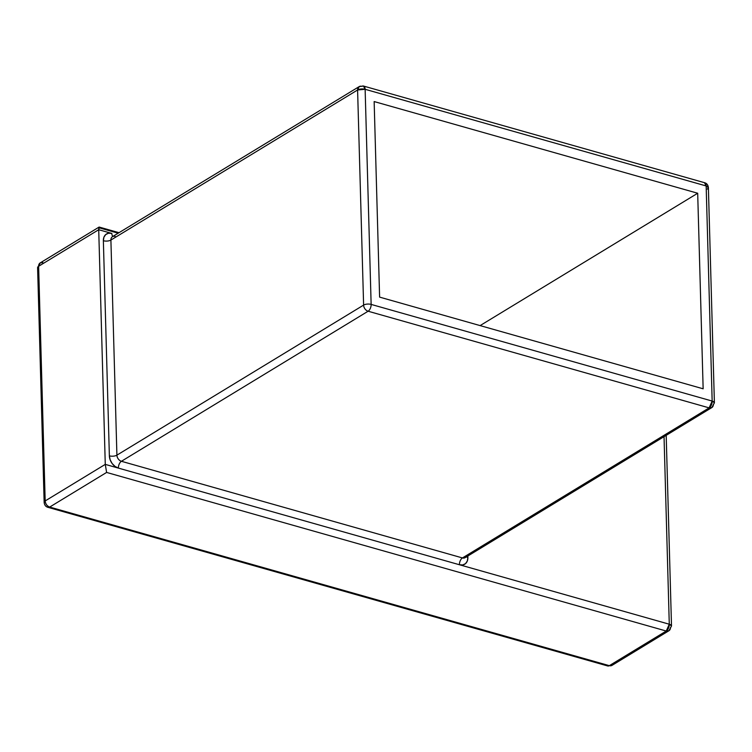 <?xml version="1.0" encoding="UTF-8"?>
<svg xmlns="http://www.w3.org/2000/svg" width="752" height="752" viewBox="0 0 752 752"><rect width="100%" height="100%" fill="white"/><g stroke="black" fill="none" stroke-linecap="round" stroke-linejoin="round"><path stroke-width="1.13" d="M115.131 236.401A5.396 3.929 58.7 0 0 112.443 236.692A5.396 3.929 58.7 0 0 110.901 240.048A5.396 3.929 58.7 0 1 112.462 236.673L359.165 86.612A5.396 3.929 -121.3 0 1 361.834 86.339A5.396 2.914 105.8 0 1 363.442 86.029A5.396 2.914 105.8 0 1 365.134 89.3A5.396 2.284 178.4 0 0 357.595 89.986A5.396 3.929 -121.3 0 1 359.165 86.612L357.595 89.986L363.611 305.096A5.396 2.284 -1.6 0 1 371.14 304.41A5.396 2.914 105.8 0 1 368.113 311.225L709.145 407.875L462.442 557.937L121.41 461.286L368.113 311.225L709.145 407.875L462.442 557.937A5.396 2.914 -74.2 0 0 459.416 564.743L462.743 564.949L465.516 563.633L467.321 561.001L467.885 557.448A10.791 7.858 -121.3 0 1 459.416 564.743L669.28 624.216L666.253 631.031A5.396 2.914 -74.2 0 0 669.28 624.216A5.396 2.284 -1.6 0 1 671.508 625.993L669.28 624.216L664.035 436.649L669.28 624.216L105.271 464.379L98.719 229.717L111.832 233.43L108.504 233.233L105.731 234.549L103.926 237.181L103.362 240.734L109.369 455.844L110.14 459.773L112.123 463.486L115.018 466.409L118.393 468.101L105.271 464.379L45.176 500.935L38.625 266.274L98.719 229.717L105.271 464.379L106.615 472.435L666.253 631.031L609.317 665.661L49.688 507.064L106.615 472.435L666.253 631.031L668.913 630.759A5.396 3.929 -121.3 0 1 666.253 631.031L609.317 665.661A5.396 3.929 58.7 0 0 611.987 665.388A5.396 3.929 -121.3 0 1 609.317 665.661A5.396 2.914 105.8 0 1 607.71 665.971A5.396 2.914 -74.2 0 0 609.317 665.661L49.688 507.064L106.615 472.435L105.271 464.379L45.176 500.935A5.396 3.929 58.7 0 0 49.688 507.064A5.396 2.914 105.8 0 1 48.081 507.365L49.688 507.064C47.019 506.021 45.524 503.981 45.176 500.935L44.152 502.327A5.396 2.284 -1.6 0 1 45.176 500.935L38.625 266.274L98.719 229.717L111.832 233.43A5.396 2.914 -74.2 0 0 112.979 236.429A5.396 2.914 105.8 0 1 111.832 233.43A10.791 7.858 -121.3 0 0 103.362 240.734A5.396 2.284 178.4 0 0 110.901 240.048L357.595 89.986L363.611 305.096L116.908 455.157L110.901 240.048L357.595 89.986L365.134 89.3L371.14 304.41L712.163 401.06L706.156 185.951L365.134 89.3L706.156 185.951A5.396 2.914 -74.2 0 0 704.464 182.68L706.156 185.951L708.393 187.718L707.369 189.109M467.885 557.448L467.847 555.991L467.885 557.448A5.396 2.284 178.4 0 1 466.146 556.583M118.177 233.205L99.79 227.988M374.148 101.558L697.687 193.245L703.148 388.803L379.61 297.115L374.148 101.558L697.687 193.245L480.114 325.597L697.687 193.245L703.148 388.803L379.61 297.115L374.148 101.558M666.187 435.352L671.508 625.993L668.913 630.759A5.396 3.929 -121.3 0 0 670.483 627.384M98.756 228.091L98.719 229.717L99.339 227.151M668.913 630.759L611.987 665.388L607.71 665.971L48.081 507.365C45.75 506.773 44.443 505.09 44.152 502.327L37.6 267.665L38.625 266.274A5.396 2.284 178.4 0 0 37.6 267.665L40.194 262.899A5.396 3.929 58.7 0 0 38.625 266.274L40.194 262.899L42.855 262.617M365.134 89.3L363.442 86.029L704.464 182.68C706.795 183.272 708.102 184.954 708.393 187.718A5.396 2.284 178.4 0 0 706.156 185.951L712.163 401.06L371.14 304.41L365.134 89.3M709.145 407.875A5.396 2.914 -74.2 0 0 712.163 401.06A5.396 2.284 -1.6 0 1 714.4 402.828L712.163 401.06L709.145 407.875L711.806 407.593A5.396 3.929 -121.3 0 1 709.145 407.875M465.131 557.646A5.396 3.929 58.7 0 1 462.442 557.937L121.41 461.286A5.396 3.929 58.7 0 1 116.908 455.157L110.901 240.048A5.396 2.284 -1.6 0 1 103.362 240.734L109.369 455.844A5.396 2.284 178.4 0 0 116.908 455.157A5.396 2.284 -1.6 0 1 109.369 455.844A10.791 7.858 -121.3 0 0 118.393 468.101A5.396 2.914 105.8 0 1 121.41 461.286L368.113 311.225A5.396 2.914 -74.2 0 0 371.14 304.41A5.396 2.284 178.4 0 0 363.611 305.096A5.396 3.929 58.7 0 0 368.113 311.225A5.396 3.929 -121.3 0 1 363.611 305.096L116.908 455.157A5.396 3.929 58.7 0 0 121.41 461.286A5.396 2.914 -74.2 0 0 118.393 468.101L459.416 564.743A5.396 2.914 105.8 0 1 462.442 557.937A5.396 3.929 58.7 0 0 465.112 557.655L711.806 407.593L714.4 402.828L708.393 187.718M713.375 404.219A5.396 3.929 -121.3 0 1 711.806 407.593M99.198 227.066L119.032 232.688M40.194 262.899L99.076 227.085M359.165 86.612L363.442 86.029"/></g></svg>
